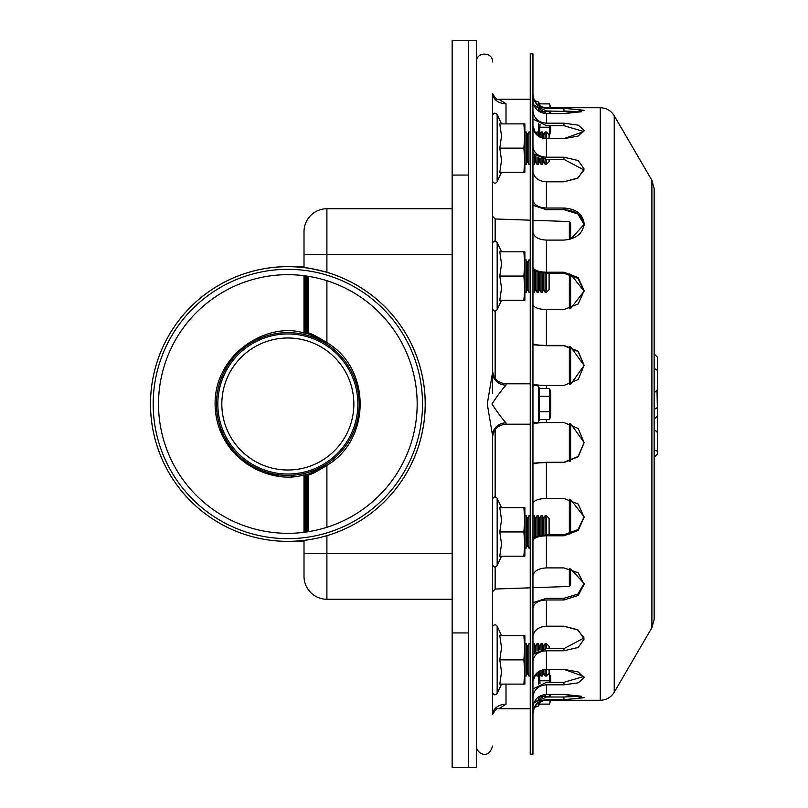 <?xml version="1.0" encoding="UTF-8"?>
<svg xmlns="http://www.w3.org/2000/svg" width="808" height="808" viewBox="0 0 808 808"><rect width="100%" height="100%" fill="white"/><g stroke="black" fill="none" stroke-linecap="round" stroke-linejoin="round"><path stroke-width="1.21" d="M539.461 388.446L539.461 419.554L538.593 421.412L538.593 386.588L539.461 388.446L549.622 388.446L550.723 392.557L550.723 415.443L549.622 419.554L549.622 388.446M539.461 396.223L549.622 396.223M539.461 411.777L549.622 411.777M539.461 419.554L549.622 419.554M540.168 698.253L539.461 696.334L549.622 696.334L549.854 694.415M540.007 683.538L539.461 673.014M550.652 700.263L549.622 704.111L539.461 704.111L540.269 701.748M550.723 694.415L550.723 697.011M549.107 673.014L550.723 677.114L550.723 682.316M549.804 682.316L549.622 673.014M539.461 680.79L549.622 680.79M549.622 704.111L550.177 700.263M549.783 697.011L549.622 696.334M539.461 134.987L540.007 124.462M549.854 113.585L549.622 111.666L539.461 111.666L540.168 109.747M540.269 106.252L539.461 103.889L549.622 103.889L550.177 107.737M550.723 110.989L550.723 113.585M550.723 125.684L550.723 130.886L549.622 134.987L549.804 125.684M549.107 134.987L549.622 134.987M549.622 111.666L549.783 110.989M539.461 127.21L549.622 127.21M549.107 648.652L549.107 646.4L549.107 648.652L549.107 646.4L546.41 643.703L545.067 643.703L545.067 648.693M539.673 671.024L539.673 673.337L539.673 671.024L539.673 673.337L538.269 676.023L536.987 676.023L535.957 673.963L532.957 681.184C534.068 673.933 538.552 669.994 546.41 669.347L546.41 676.023L546.41 669.347L546.41 676.023L549.107 673.337L546.41 676.023L549.107 673.337L549.107 669.347M532.947 654.399L546.41 648.652L546.41 643.703L545.067 643.703L543.713 646.4L542.37 643.703L541.027 643.703L541.027 649.39M543.713 669.6L543.713 673.337L543.713 669.6L543.713 673.337L545.067 676.023L546.41 676.023L545.067 676.023L545.067 669.408M543.713 648.834L543.713 646.4L543.713 648.834L543.713 646.4L545.067 643.703L546.41 643.703L546.41 648.652L546.41 643.703L549.107 646.4L546.41 643.703M542.37 649.056L542.37 643.703L542.37 649.056L542.37 643.703L541.027 643.703L539.673 646.4L538.269 643.703L536.987 643.703L536.987 651.066M546.41 676.023L545.067 676.023L543.713 673.337L542.37 676.023L542.37 669.923M545.067 676.023L543.713 673.337L542.37 676.023L541.027 676.023L541.027 670.388M539.673 649.824L539.673 646.4L539.673 649.824L539.673 646.4L541.027 643.703L542.37 643.703L543.713 646.4L545.067 643.703M538.269 650.4L538.269 643.703L538.269 650.4L538.269 643.703L536.987 643.703L535.633 646.4L534.29 643.703L532.947 643.703M543.713 673.337L542.37 676.023L541.027 676.023L539.673 673.337L538.269 676.023L538.269 671.892M542.37 676.023L541.027 676.023L539.673 673.337L538.269 676.023L536.987 676.023L536.987 672.913M535.633 651.925L535.633 646.4L535.633 651.925L535.633 646.4L536.987 643.703L538.269 643.703L539.673 646.4L541.027 643.703M534.29 653.005L534.29 643.703L534.29 653.005L534.29 643.703L535.633 646.4L536.987 643.703M530.25 643.703L528.907 643.703L527.553 646.4L527.553 673.337L527.553 659.863L527.553 673.337L528.907 676.023L530.25 676.023L528.907 676.023L528.907 643.703L528.907 659.863L528.907 643.703L530.25 643.703L528.907 643.703L527.553 646.4L526.21 643.703L524.867 643.703M530.25 676.023L528.907 676.023L527.553 673.337L526.21 676.023L526.21 643.703L526.21 659.863L526.21 643.703L527.553 646.4L528.907 643.703M524.867 647.743L524.867 684.103L523.857 684.103L524.867 671.983L523.857 659.863L524.867 647.743L523.857 635.623L524.867 635.623L524.867 647.743M528.907 676.023L528.907 659.863L528.907 676.023L527.553 673.337L526.21 676.023L526.21 659.863L526.21 676.023L524.867 676.023M532.947 146.501L532.957 147.046C534.068 153.268 538.552 156.651 546.41 157.207L563.913 157.207L578.205 160.529L584.113 168.953L578.205 177.922L563.913 181.8L577.568 178.316L584.043 170.023L563.913 159.348L546.41 159.348L546.41 164.297L546.41 159.348L546.41 164.297L549.107 161.6L546.41 164.297L549.107 161.6L549.107 159.348M549.107 138.653L549.107 134.663L549.107 138.653L549.107 134.663L546.41 131.977L545.067 131.977L545.067 138.592M532.947 110.726L532.957 111.363C534.068 118.604 538.552 122.553 546.41 123.19L563.913 123.19L578.205 125.139L584.113 130.29L578.205 136.067L563.913 138.653L546.41 138.653L546.41 131.977L545.067 131.977L543.713 134.663L542.37 131.977L541.027 131.977L541.027 137.613M543.713 159.166L543.713 161.6L543.713 159.166L543.713 161.6L545.067 164.297L546.41 164.297L545.067 164.297L545.067 159.307M543.713 138.4L543.713 134.663L543.713 138.4L543.713 134.663L545.067 131.977L546.41 131.977L546.41 138.653L546.41 131.977L549.107 134.663L546.41 131.977M546.41 164.297L545.067 164.297L543.713 161.6L542.37 164.297L542.37 158.944M542.37 138.077L542.37 131.977L542.37 138.077L542.37 131.977L541.027 131.977L539.673 134.663L538.269 131.977L536.987 131.977L536.987 135.088M545.067 164.297L543.713 161.6L542.37 164.297L541.027 164.297L541.027 158.61M543.713 161.6L542.37 164.297L541.027 164.297L539.673 161.6L539.673 158.176M539.673 136.976L539.673 134.663L539.673 136.976L539.673 134.663L541.027 131.977L542.37 131.977L543.713 134.663L545.067 131.977M542.37 164.297L541.027 164.297L539.673 161.6L538.269 164.297L538.269 157.6M538.269 136.108L538.269 131.977L536.987 131.977L535.957 134.037L536.987 131.977L538.269 131.977L538.269 136.108L538.269 131.977L539.673 134.663L541.027 131.977M541.027 164.297L539.673 161.6L538.269 164.297L536.987 164.297L536.987 156.934M539.673 161.6L538.269 164.297L536.987 164.297L535.633 161.6L535.633 156.075M538.269 164.297L536.987 164.297L535.633 161.6L534.29 164.297L534.29 154.995M530.25 131.977L528.907 131.977L527.553 134.663L527.553 161.6L527.553 134.663L527.553 161.6L528.907 164.297L530.25 164.297L528.907 164.297L528.907 131.977L528.907 164.297L528.907 131.977L530.25 131.977L528.907 131.977L527.553 134.663L526.21 131.977L524.867 131.977M530.25 164.297L528.907 164.297L527.553 161.6L526.21 164.297L526.21 131.977L526.21 164.297L526.21 131.977L527.553 134.663L528.907 131.977M584.113 291.143L570.65 274.296L570.65 308.454L584.113 291.143L578.003 278.417L563.913 273.256L546.41 273.256L546.41 292.223L546.41 273.256L546.41 292.223L549.107 289.537L546.41 292.223L549.107 289.537L549.107 273.256M543.713 273.175L543.713 289.537L543.713 273.175L543.713 289.537L545.067 292.223L546.41 292.223L545.067 292.223L545.067 273.235M546.41 292.223L545.067 292.223L543.713 289.537L542.37 292.223L542.37 273.064M545.067 292.223L543.713 289.537L542.37 292.223L541.027 292.223L541.027 272.902M543.713 289.537L542.37 292.223L541.027 292.223L539.673 289.537L539.673 272.69M542.37 292.223L541.027 292.223L539.673 289.537L538.269 292.223L538.269 272.417M541.027 292.223L539.673 289.537L538.269 292.223L536.987 292.223L536.987 272.094M539.673 289.537L538.269 292.223L536.987 292.223L535.633 289.537L535.633 271.68M538.269 292.223L536.987 292.223L535.633 289.537L534.29 292.223L534.29 271.155M530.25 259.903L528.907 259.903L527.553 262.6L527.553 289.537L527.553 262.6L527.553 289.537L528.907 292.223L530.25 292.223L528.907 292.223L528.907 259.903L528.907 292.223L528.907 259.903L530.25 259.903L528.907 259.903L527.553 262.6L526.21 259.903L524.867 259.903M530.25 292.223L528.907 292.223L527.553 289.537L526.21 292.223L526.21 259.903L526.21 292.223L526.21 259.903L527.553 262.6L528.907 259.903M549.107 534.745L549.107 518.463L546.41 515.777L545.067 515.777L545.067 534.765M532.947 537.512L546.41 534.745L546.41 515.777L545.067 515.777L543.713 518.463L542.37 515.777L541.027 515.777L541.027 535.098M543.713 534.825L543.713 518.463L545.067 515.777L546.41 515.777L546.41 517.938L546.41 515.777L549.107 518.463L546.41 515.777M542.37 534.936L542.37 515.777L541.027 515.777L539.673 518.463L538.269 515.777L536.987 515.777L536.987 535.906M539.673 535.31L539.673 518.463L541.027 515.777L542.37 515.777L542.37 517.938L542.37 515.777L543.713 518.463L545.067 515.777M538.269 535.583L538.269 515.777L536.987 515.777L535.633 518.463L534.29 515.777L532.947 515.777M535.633 536.32L535.633 518.463L536.987 515.777L538.269 515.777L538.269 517.938L538.269 515.777L539.673 518.463L541.027 515.777M534.29 536.845L534.29 515.777L534.29 517.938L534.29 515.777L535.633 518.463L536.987 515.777M530.25 515.777L528.907 515.777L527.553 518.463L527.553 545.4L527.553 520.271L527.553 545.4L528.907 548.097L530.25 548.097L528.907 548.097L528.907 515.777L528.907 517.938L528.907 515.777L530.25 515.777L528.907 515.777L527.553 518.463L526.21 515.777L524.867 515.777M530.25 548.097L528.907 548.097L527.553 545.4L526.21 548.097L526.21 515.777L526.21 517.938L526.21 515.777L527.553 518.463L528.907 515.777M549.107 520.271L549.107 518.463L549.107 520.271M546.41 534.745L546.41 517.938L546.41 534.745L563.913 534.745L578.003 529.583L584.113 516.857L570.65 499.546L570.65 533.704L570.65 499.546M543.713 518.463L543.713 520.271L543.713 518.463L542.37 515.777M539.673 518.463L539.673 520.271L539.673 518.463L538.269 515.777M535.633 518.463L535.633 520.271L535.633 518.463L534.29 515.777M528.907 548.097L528.907 517.938L528.907 548.097L527.553 545.4L526.21 548.097L526.21 517.938L526.21 548.097L524.867 548.097M524.867 123.897L524.867 172.377L523.857 172.377L524.867 160.257L523.857 148.137L524.867 136.017L523.857 123.897L524.867 123.897M523.857 172.377L499.788 172.377L501.536 160.257L499.788 148.137L523.857 148.137M499.788 148.137L501.536 136.017L499.788 123.897L523.857 123.897M501.536 123.897L497.162 114.524L497.162 181.749A2.424 2.424 0 0 1 492.547 180.719M524.867 288.183L524.867 300.303L523.857 300.303L524.867 288.183L523.857 276.063L524.867 263.943L524.867 288.183M524.867 251.823L524.867 263.943L523.857 251.823L524.867 251.823M523.857 276.063L499.788 276.063L501.536 288.183L499.788 300.303L523.857 300.303M499.788 276.063L501.536 263.943L499.788 251.823L523.857 251.823M524.867 544.057L524.867 556.177L523.857 556.177L524.867 544.057L523.857 531.937L524.867 519.817L524.867 544.057M524.867 507.697L524.867 519.817L523.857 507.697L524.867 507.697M523.857 531.937L499.788 531.937L501.536 544.057L499.788 556.177L523.857 556.177M499.788 531.937L501.536 519.817L499.788 507.697L523.857 507.697M523.857 635.623L499.788 635.623L501.536 647.743L499.788 659.863L501.536 671.983L499.788 684.103L523.857 684.103M499.788 659.863L523.857 659.863M501.536 635.623L497.162 626.25A2.424 2.424 0 0 0 492.547 627.281M353.854 404A66.003 66.003 0 0 0 254.843 346.834A66.003 66.003 0 0 0 254.843 461.166A66.003 66.003 0 0 0 353.854 404M359.227 404A71.377 71.377 0 0 0 287.85 332.623A71.377 71.377 0 0 0 216.473 404A71.377 71.377 0 0 0 287.85 475.377A71.377 71.377 0 0 0 359.227 404A71.357 71.357 0 0 1 252.167 465.802A71.357 71.357 0 0 1 252.167 342.198A71.357 71.357 0 0 1 359.207 404M357.873 404A70.023 70.023 0 0 0 252.833 343.36A70.023 70.023 0 0 0 252.833 464.64A70.023 70.023 0 0 0 357.873 404M468.307 632.937L452.147 632.937L452.147 767.6L468.307 767.6L468.307 40.4L452.147 40.4L452.147 175.063L468.307 175.063M452.147 632.937L452.147 175.063M308.05 474.902L304.01 474.902C306.07 475.316 313.706 472.125 326.907 465.347C316.029 472.125 309.747 475.316 308.05 474.902L308.05 531.735L304.01 531.704L304.01 474.902C271.195 484.962 220.089 460.661 215.433 410.656C210.1 354.651 268.094 320.867 304.01 333.098L308.05 333.098C309.747 332.684 316.039 335.875 326.907 342.653C371.215 368.256 371.215 439.744 326.907 465.347L326.907 527.281M326.907 280.719L326.907 342.653C313.706 335.875 306.07 332.684 304.01 333.098L304.01 275.69L304.01 276.71L308.05 276.71L308.05 333.098M304.01 276.296L308.05 276.71M304.01 254.52L304.01 267.589C305.545 267.347 313.171 268.923 326.907 272.306L326.907 254.52L304.01 254.52L304.01 231.623L304.01 254.52M304.01 541.36L287.85 541.36A137.34 137.34 0 0 1 150.51 404A137.34 137.34 0 0 1 287.85 266.66A137.34 137.34 0 0 1 425.19 404A137.34 137.34 0 0 1 287.85 541.34A137.36 137.36 0 0 0 425.21 404A137.36 137.36 0 0 0 287.85 266.64A137.36 137.36 0 0 0 150.49 404A137.36 137.36 0 0 0 304.01 540.411L304.01 576.377A22.897 22.897 0 0 0 326.907 599.263L452.147 599.263M308.05 531.29L304.01 531.29L304.01 532.31L304.01 531.704M452.147 208.737L326.907 208.737A22.897 22.897 0 0 0 304.01 231.623A22.897 22.897 0 0 1 326.907 208.737L326.907 254.52L452.147 254.52M417.17 404A129.32 129.32 0 0 0 223.19 292.001A129.32 129.32 0 0 0 223.19 515.999A129.32 129.32 0 0 0 417.17 404M422.513 404A134.663 134.663 0 0 0 220.513 287.375A134.663 134.663 0 0 0 220.513 520.625A134.663 134.663 0 0 0 422.513 404M287.85 541.36A137.36 137.36 0 0 1 150.49 404M304.01 540.411L307.878 539.895M308.05 332.755L304.01 332.755L304.01 328.866L308.05 328.866M308.05 327.917L304.01 327.917L304.01 324.25L308.05 324.25M308.05 323.362L304.01 323.362L304.01 319.948L308.05 319.948M308.05 319.13L304.01 319.13L304.01 315.958L308.05 315.958M308.05 315.171L304.01 315.171L304.01 301.899L308.05 301.899M308.05 301.233L304.01 301.233L304.01 298.627L308.05 298.627M308.05 298L304.01 298L304.01 295.587L308.05 295.587M308.05 295.001L304.01 295.001L304.01 292.779L308.05 292.779M308.05 292.254L304.01 292.254L304.01 290.234L308.05 290.234M308.05 289.759L304.01 289.759L304.01 278.114L308.05 278.114M308.05 277.861L304.01 277.861L304.01 276.932L308.05 276.932M308.05 531.068L304.01 531.068L304.01 530.139L308.05 530.139M308.05 529.886L304.01 529.886L304.01 518.241L308.05 518.241M308.05 517.766L304.01 517.766L304.01 515.746L308.05 515.746M308.05 515.221L304.01 515.221L304.01 512.999L308.05 512.999M308.05 512.413L304.01 512.413L304.01 510L308.05 510M308.05 509.373L304.01 509.373L304.01 506.767L308.05 506.767M308.05 506.101L304.01 506.101L304.01 492.829L308.05 492.829M308.05 492.042L304.01 492.042L304.01 488.87L308.05 488.87M308.05 488.052L304.01 488.052L304.01 484.638L308.05 484.638M308.05 483.75L304.01 483.75L304.01 480.083L308.05 480.083M308.05 479.134L304.01 479.134L304.01 475.245L308.05 475.245M219.059 427.563L224.149 439.087L230.815 449.117L236.199 455.187L247.349 464.398L263.883 472.66M265.155 473.084L279.315 476.215M291.526 476.629L294.627 476.407M468.307 767.6L476.387 767.6L476.387 40.4L468.307 40.4M654.147 392.93L657.51 389.567L657.51 357.247L654.147 353.874L654.147 188.537L654.147 619.463L654.147 457.227L657.51 453.864L657.51 432.734M654.147 369.67L654.147 400.718M657.51 410.807L657.51 403.162M657.51 408.656L657.51 431.401M657.51 357.247L657.51 360.58M657.51 390.072L657.51 415.736L657.025 391.304M657.51 393.021L657.51 388.123M657.51 388.729L657.51 395.364M657.51 364.792L657.51 387.547M657.51 396.162L657.51 404.707M584.113 110.272L563.913 108.312L584.113 110.272L563.913 113.585L581.336 111.777L546.41 110.989L533.856 105.04L546.41 113.585C538.552 112.898 534.068 108.666 532.957 100.889L532.947 100.202M532.947 94.93L532.957 95.617C534.068 103.394 538.552 107.626 546.41 108.312L563.913 108.312L563.913 110.989L581.336 111.777M563.913 113.585L546.41 113.585L546.41 123.19M563.913 181.8L546.41 181.8C538.552 181.244 534.068 177.861 532.957 171.639L532.947 171.084L532.957 171.639C534.068 177.861 538.552 181.244 546.41 181.8L546.41 208.04L563.913 208.04C576.185 208.848 582.922 214.049 584.113 223.644C582.922 233.512 576.185 238.996 563.913 240.087L546.41 240.087C538.552 239.663 534.068 237.067 532.957 232.29L532.947 231.866M532.947 267.074L532.957 267.327C534.068 270.326 538.552 271.963 546.41 272.225L563.913 272.225L578.205 277.558L584.113 290.627L578.205 303.949L563.913 309.555L546.41 309.555C538.552 309.282 534.068 307.646 532.957 304.646L532.947 304.374M532.947 343.642L532.957 343.723C534.068 344.743 538.552 345.299 546.41 345.39L563.913 345.39L578.205 351.217L584.113 365.327L578.205 379.538L563.913 385.446L546.41 385.446C538.552 385.355 534.068 384.8 532.957 383.77L532.947 383.669M532.947 424.331L532.957 424.23C534.068 423.2 538.552 422.645 546.41 422.554L563.913 422.554L578.205 428.462L584.113 442.673L578.205 456.783L563.913 462.61L546.41 462.61C538.552 462.701 534.068 463.257 532.957 464.277L532.947 464.358M532.947 503.626L532.957 503.354C534.068 500.354 538.552 498.718 546.41 498.445L563.913 498.445L578.205 504.051L584.113 517.373L578.205 530.442L563.913 535.775L546.41 535.775C538.552 536.037 534.068 537.673 532.957 540.673L532.947 540.926M532.947 576.134L532.957 575.71C534.068 570.933 538.552 568.337 546.41 567.913L563.913 567.913L578.205 572.811L584.113 584.356L578.205 595.476L563.913 599.96L546.41 599.96C538.552 600.384 534.068 602.98 532.957 607.757L532.947 608.172M546.41 599.96L546.41 626.2C538.552 626.755 534.068 630.139 532.957 636.361C534.068 630.139 538.552 626.755 546.41 626.2L563.913 626.2L578.205 630.078L584.113 639.047L578.205 647.471L563.913 650.793L546.41 650.793C538.552 651.349 534.068 654.732 532.957 660.954L532.947 661.5M546.41 650.793L546.41 669.347L563.913 669.347L578.205 671.933L584.113 677.71L578.205 682.861L563.913 684.81L546.41 684.81C538.552 685.447 534.068 689.396 532.957 696.637L532.947 697.274M532.947 707.798L532.957 707.111C534.068 699.334 538.552 695.102 546.41 694.415L563.913 694.415L584.113 697.728L563.913 699.688L546.41 699.688C538.552 700.374 534.068 704.606 532.957 712.383L532.947 713.07M546.41 684.81L546.41 694.415L533.856 702.96L546.41 697.011L563.913 697.011L563.913 699.688L584.113 697.728M563.913 697.011L581.336 696.223L563.913 694.415M532.947 689.002L546.41 682.316L563.913 682.316L583.851 676.458L563.913 669.347M546.41 648.652L563.913 648.652L584.043 637.977L577.568 629.685L563.913 626.2M532.947 602.728L546.41 598.314L563.913 598.314L577.831 594.112L584.093 583.538L570.65 568.872L570.65 579.669M532.947 463.196L546.41 462.257L563.913 462.257L578.134 456.5L584.113 442.491L570.65 423.705L570.65 461.115L570.65 423.705M570.65 384.295L570.65 346.885L570.65 384.295L584.113 365.509L578.134 351.5L563.913 345.743L546.41 345.743L532.947 344.804M569.347 239.471L569.347 221.554L570.65 222.897L570.65 239.128L584.093 224.462L577.831 213.888L563.913 209.686L546.41 209.686L532.947 205.272M563.913 138.653L583.851 131.542L563.913 125.684L583.851 131.542M532.947 126.179L535.957 134.037L536.987 131.977M546.41 159.348L532.947 153.601M546.41 273.256L532.947 270.488M532.957 636.361L532.947 636.916L532.957 636.361M570.65 346.885L584.113 365.509M532.947 199.828L532.957 200.243C534.068 205.02 538.552 207.616 546.41 208.04M584.113 225.281C582.922 215.696 576.185 210.494 563.913 209.686L563.913 208.04M563.913 123.19L563.913 125.684L546.41 125.684L532.947 118.998M546.41 157.207L546.41 138.653C538.552 138.006 534.068 134.067 532.957 126.816M563.913 157.207L563.913 159.348L584.043 170.023M532.947 190.85L532.947 53.863L530.25 53.863L530.25 754.137L532.947 754.137L532.947 190.85M492.547 714.696C495.456 709.454 497.546 707.475 498.799 708.768L506.01 704.243A13.463 10.454 -0 0 0 492.547 714.696L492.547 435.451L487.274 404L492.547 372.549L492.547 93.304C495.233 98.455 497.314 100.434 498.799 99.233L530.25 99.233M492.547 169.68L492.547 254.52M492.547 372.549A13.463 12.574 180 0 0 506.01 385.133L506.01 383.8C497.829 383.002 493.345 378.518 492.547 370.337M530.25 424.2L506.01 424.2L506.01 422.867A13.463 12.574 0 0 0 492.547 435.451L492.547 510.383M506.01 422.867C502.505 419.11 497.829 412.817 491.961 404C497.829 395.173 502.515 388.89 506.01 385.133M492.547 566.58L492.547 553.48M492.547 393.223L492.547 297.617M506.01 123.897L506.01 103.757A13.463 10.454 0 0 1 492.547 93.304M506.01 103.757L498.799 99.233M569.347 568.529L569.347 586.446L570.65 585.103L570.65 568.872M539.461 704.111L538.593 705.98L538.593 702.768M538.593 699.011L538.593 696.9M538.593 684.184L538.593 675.407M538.593 132.593L538.593 123.816M538.593 111.1L538.593 108.989M538.593 105.232L538.593 102.02L534.553 100.647M501.536 251.823L497.162 242.451L497.162 309.676C495.092 311.757 493.547 311.413 492.547 308.656M501.536 507.697L497.162 498.324L497.162 565.55C495.092 567.62 493.547 567.277 492.547 564.519M497.162 626.25L497.162 693.476C495.092 695.557 493.547 695.213 492.547 692.456M304.01 275.892L305.555 275.892M304.01 276.094L306.909 276.094M304.01 276.498L308.05 276.498M304.01 277.154L308.05 277.154M304.01 277.386L308.05 277.386M304.01 277.619L308.05 277.619M304.01 278.366L308.05 278.366M304.01 278.629L308.05 278.629M304.01 278.891L308.05 278.891M304.01 279.164L308.05 279.164M304.01 279.447L308.05 279.447M304.01 279.73L308.05 279.73M304.01 280.022L308.05 280.022M304.01 280.315L308.05 280.315M304.01 280.618L308.05 280.618M304.01 280.931L308.05 280.931M304.01 281.245L308.05 281.245M304.01 281.568L308.05 281.568M304.01 281.901L308.05 281.901M304.01 282.234L308.05 282.234M304.01 282.568L308.05 282.568M304.01 282.911L308.05 282.911M304.01 283.265L308.05 283.265M304.01 283.628L308.05 283.628M304.01 283.982L308.05 283.982M304.01 284.355L308.05 284.355M304.01 284.729L308.05 284.729M304.01 285.113L308.05 285.113M304.01 285.497L308.05 285.497M304.01 285.891L308.05 285.891M304.01 286.284L308.05 286.284M304.01 286.689L308.05 286.689M304.01 287.093L308.05 287.093M304.01 287.507L308.05 287.507M304.01 287.941L308.05 287.941M304.01 288.375L308.05 288.375M304.01 288.83L308.05 288.83M304.01 289.284L308.05 289.284M304.01 290.729L308.05 290.729M304.01 291.223L308.05 291.223M304.01 291.739L308.05 291.739M304.01 293.324L308.05 293.324M304.01 293.88L308.05 293.88M304.01 294.435L308.05 294.435M304.01 296.172L308.05 296.172M304.01 296.778L308.05 296.778M304.01 297.384L308.05 297.384M304.01 299.263L308.05 299.263M304.01 299.909L308.05 299.909M304.01 300.566L308.05 300.566M304.01 302.586L308.05 302.586M304.01 303.273L308.05 303.273M304.01 303.97L308.05 303.97M304.01 304.666L308.05 304.666M304.01 305.384L308.05 305.384M304.01 306.101L308.05 306.101M304.01 306.828L308.05 306.828M304.01 307.555L308.05 307.555M304.01 308.292L308.05 308.292M304.01 309.04L308.05 309.04M304.01 309.787L308.05 309.787M304.01 310.545L308.05 310.545M304.01 311.302L308.05 311.302M304.01 312.07L308.05 312.07M304.01 312.837L308.05 312.837M304.01 313.615L308.05 313.615M304.01 314.393L308.05 314.393M304.01 316.746L308.05 316.746M304.01 317.534L308.05 317.534M304.01 318.322L308.05 318.322M304.01 320.786L308.05 320.786M304.01 321.635L308.05 321.635M304.01 322.493L308.05 322.493M304.01 325.149L308.05 325.149M304.01 326.058L308.05 326.058M304.01 326.988L308.05 326.988M304.01 329.826L308.05 329.826M304.01 330.795L308.05 330.795M304.01 331.765L308.05 331.765M304.01 476.235L308.05 476.235M304.01 477.205L308.05 477.205M304.01 478.174L308.05 478.174M304.01 481.012L308.05 481.012M304.01 481.942L308.05 481.942M304.01 482.851L308.05 482.851M304.01 485.507L308.05 485.507M304.01 486.365L308.05 486.365M304.01 487.214L308.05 487.214M304.01 489.678L308.05 489.678M304.01 490.466L308.05 490.466M304.01 491.254L308.05 491.254M304.01 493.607L308.05 493.607M304.01 494.385L308.05 494.385M304.01 495.163L308.05 495.163M304.01 495.93L308.05 495.93M304.01 496.698L308.05 496.698M304.01 497.455L308.05 497.455M304.01 498.213L308.05 498.213M304.01 498.96L308.05 498.96M304.01 499.708L308.05 499.708M304.01 500.445L308.05 500.445M304.01 501.172L308.05 501.172M304.01 501.899L308.05 501.899M304.01 502.616L308.05 502.616M304.01 503.334L308.05 503.334M304.01 504.03L308.05 504.03M304.01 504.727L308.05 504.727M304.01 505.414L308.05 505.414M304.01 507.434L308.05 507.434M304.01 508.091L308.05 508.091M304.01 508.737L308.05 508.737M304.01 510.616L308.05 510.616M304.01 511.222L308.05 511.222M304.01 511.828L308.05 511.828M304.01 513.565L308.05 513.565M304.01 514.12L308.05 514.12M304.01 514.676L308.05 514.676M304.01 516.261L308.05 516.261M304.01 516.777L308.05 516.777M304.01 517.271L308.05 517.271M304.01 518.716L308.05 518.716M304.01 519.17L308.05 519.17M304.01 519.625L308.05 519.625M304.01 520.059L308.05 520.059M304.01 520.493L308.05 520.493M304.01 520.908L308.05 520.908M304.01 521.312L308.05 521.312M304.01 521.715L308.05 521.715M304.01 522.109L308.05 522.109M304.01 522.503L308.05 522.503M304.01 522.887L308.05 522.887M304.01 523.271L308.05 523.271M304.01 523.645L308.05 523.645M304.01 524.018L308.05 524.018M304.01 524.372L308.05 524.372M304.01 524.735L308.05 524.735M304.01 525.089L308.05 525.089M304.01 525.432L308.05 525.432M304.01 525.766L308.05 525.766M304.01 526.099L308.05 526.099M304.01 526.432L308.05 526.432M304.01 526.755L308.05 526.755M304.01 527.068L308.05 527.068M304.01 527.382L308.05 527.382M304.01 527.685L308.05 527.685M304.01 527.977L308.05 527.977M304.01 528.27L308.05 528.27M304.01 528.553L308.05 528.553M304.01 528.836L308.05 528.836M304.01 529.109L308.05 529.109M304.01 529.371L308.05 529.371M304.01 529.634L308.05 529.634M304.01 530.381L308.05 530.381M304.01 530.614L308.05 530.614M304.01 530.846L308.05 530.846M304.01 531.502L308.05 531.502M304.01 531.906L306.909 531.906M304.01 532.108L305.555 532.108M304.01 553.48L326.907 553.48L326.907 535.694M326.907 599.263L326.907 553.48L452.147 553.48M657.015 431.674A3.363 2.05 180 0 0 654.147 430.684M657.51 452.238A3.363 2.05 180 0 0 654.147 450.187M654.147 368.892A3.363 2.666 180 0 1 657.237 370.508M657.51 406.313A3.363 2.666 180 0 1 654.147 408.979M657.51 415.534A3.363 2.666 180 0 1 654.147 418.201M654.147 619.463L651.905 627.675L651.905 180.325L654.147 188.537M651.905 627.675L614.231 692.254L614.231 115.746C611 110.605 606.354 107.929 600.273 107.737L546.41 107.737C538.229 106.939 533.745 102.444 532.947 94.263M614.231 692.254C611 697.395 606.354 700.071 600.273 700.263L600.273 107.737M546.41 108.312L546.41 107.737M546.41 272.225L546.41 240.087M546.41 345.39L546.41 309.555M546.41 422.554L546.41 419.554M546.41 388.446L546.41 385.446M546.41 498.445L546.41 462.61M546.41 567.913L546.41 535.775M600.273 700.263L546.41 700.263L546.41 699.688M563.913 273.256L563.913 272.225M563.913 598.314L563.913 599.96M563.913 682.316L563.913 684.81M563.913 648.652L563.913 650.793M563.913 534.745L563.913 535.775M506.01 704.243L506.01 684.103M569.347 308.838L569.347 273.922M569.347 534.078L569.347 499.162M569.347 461.519L569.347 423.301M569.347 384.699L569.347 346.481M495.142 378.285L495.142 311.07M495.142 241.057L495.142 218.968L492.547 216.271M530.25 587.81L495.142 589.032L495.142 566.943M495.142 496.93L495.142 429.715M538.593 386.588C533.977 382.436 531.916 388.901 532.947 387.84M538.593 421.412C539.199 423.766 531.24 422.786 532.947 420.16M538.593 705.98L534.553 707.354M539.461 103.889L538.593 102.02M550.652 107.737L549.622 103.889M536.987 676.023L535.957 673.963L536.987 676.023L538.269 676.023M543.713 646.4L542.37 643.703M539.673 673.337L541.027 676.023M539.673 646.4L538.269 643.703M535.633 646.4L534.29 643.703M527.553 646.4L526.21 643.703M527.553 673.337L526.21 676.023M536.987 164.297L535.633 161.6L534.29 164.297L532.947 164.297M528.907 164.297L527.553 161.6L526.21 164.297L524.867 164.297M543.713 134.663L542.37 131.977M539.673 134.663L538.269 131.977M535.633 161.6L534.29 164.297M527.553 134.663L526.21 131.977M527.553 161.6L526.21 164.297M536.987 292.223L535.633 289.537L534.29 292.223L532.947 292.223M528.907 292.223L527.553 289.537L526.21 292.223L524.867 292.223M535.633 289.537L534.29 292.223M527.553 262.6L526.21 259.903M527.553 289.537L526.21 292.223M527.553 518.463L526.21 515.777M527.553 545.4L526.21 548.097M497.162 114.524C495.092 112.443 493.547 112.787 492.547 115.544M501.536 172.377L497.162 181.749M497.162 242.451C495.092 240.38 493.547 240.723 492.547 243.481M501.536 300.303L497.162 309.676M497.162 498.324C495.092 496.243 493.547 496.587 492.547 499.344M501.536 556.177L497.162 565.55M501.536 684.103L497.162 693.476M304.01 266.64L287.85 266.64M654.147 430.058L656.864 431.442L657.51 433.421M654.147 419.11L657.51 415.736M651.905 180.325L614.231 115.746M546.41 700.263C538.229 701.061 533.745 705.556 532.947 713.737M492.547 61.943C493.223 51.773 476.064 51.278 476.387 61.943M476.387 746.057C476.013 752.884 488.446 760.752 492.547 746.057M498.799 708.768L530.25 708.768M506.01 424.2C497.829 424.998 493.345 429.482 492.547 437.663M506.01 383.8L530.25 383.8M569.347 221.554L532.947 220.281M530.25 220.19L495.142 218.968M569.347 586.446L532.947 587.719M495.142 589.032L492.547 591.729"/></g></svg>
